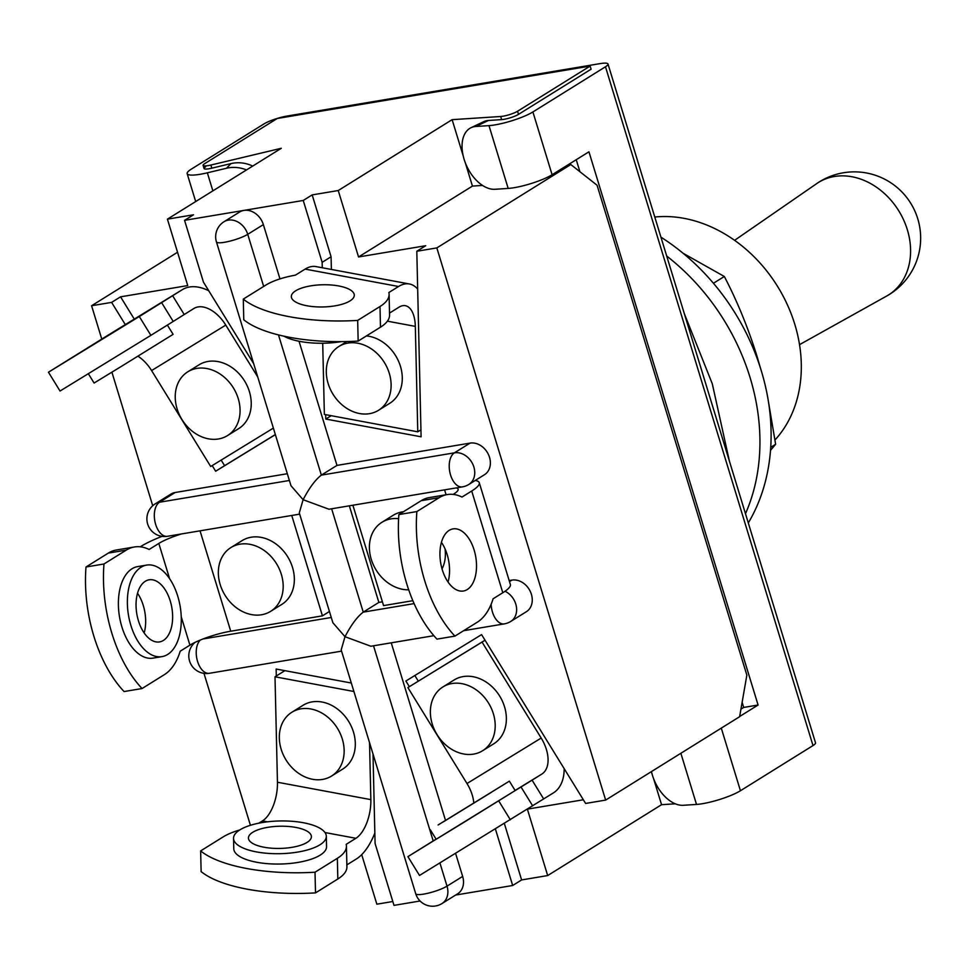 <?xml version="1.0" encoding="UTF-8"?>
<svg xmlns="http://www.w3.org/2000/svg" width="969" height="969" viewBox="0 0 969 969"><rect width="100%" height="100%" fill="white"/><g stroke="black" fill="none" stroke-linecap="round" stroke-linejoin="round"><path stroke-width="1.45" d="M382.416 601.81L378.867 602.403L349.337 505.818M505.055 591.26A17.672 14.208 58.1 0 1 516.307 606.231A17.672 14.208 58.1 0 1 510.724 621.456L526.349 611.73A17.672 14.208 -121.9 0 0 530.406 591.696A17.672 14.208 -121.9 0 0 511.935 580.116L509.173 580.576M439.95 863.028L447.012 886.138A17.672 14.208 58.1 0 1 441.973 903.556L457.598 893.83A17.672 14.208 -121.9 0 0 462.649 876.412L455.612 853.435M445.51 820.38L391.234 642.822M455.66 895.041L512.674 885.496L495.401 828.992M409.354 686.658L405.878 681.013L481.581 634.61L585.615 803.446L605.649 800.091L436.837 247.907L570.814 164.536L567.652 165.057M325.681 414.671L325.79 419.056L421.103 436.801L416.803 251.262L436.837 247.907M279.968 278.902L263.362 224.602A17.672 14.208 -121.9 0 0 243.897 210.406L303.236 200.462L322.156 262.32L322.277 267.747M278.491 334.935L321.357 475.125L454.413 452.838A17.672 14.208 58.1 0 1 472.884 464.417A17.672 14.208 58.1 0 1 468.839 484.452L484.464 474.725A17.672 14.208 -121.9 0 0 488.521 454.691A17.672 14.208 -121.9 0 0 470.05 443.112L336.982 465.399L299.033 341.258M175.147 492.506A17.672 14.208 -121.9 0 0 170.883 494.105L155.258 503.832A17.672 14.208 58.1 0 1 159.522 502.233L175.147 492.506L287.321 473.72M465.302 162.744L472.436 186.084L358.554 256.967L338.242 190.53L452.123 119.659L500.67 116.498A11.047 2.071 -17 0 0 517.567 111.241L590.133 66.074L277.255 118.484L204.689 163.652A11.047 2.071 -17 0 0 203.115 165.372A11.047 2.071 -17 0 0 210.879 165.045L281.301 148.281L167.419 219.151L193.497 214.791L184.558 220.338L243.897 210.406A17.672 14.208 -121.9 0 0 239.634 212.005L224.009 221.731A17.672 14.208 58.1 0 1 247.737 234.328L263.362 224.602M184.558 220.338L203.478 282.197L253.66 363.641M275.366 434.633L215.663 471.225L212.199 465.592M125.316 324.615L111.617 302.389L91.583 305.744L177.545 252.255M250.426 825.297L203.975 673.346M152.727 505.745L111.907 372.205M101.781 339.102L91.583 305.744M351.311 683.024L276.141 669.034L276.298 675.987M420.074 901L393.995 905.373L375.088 843.514L373.004 754.015M504.352 823.48L521.613 879.937L547.679 875.564L527.39 809.176M527.487 809.115L583.35 799.764M418.281 681.098L414.841 675.514M547.679 875.564L661.561 804.694L675.284 803.798M653.627 778.761L661.561 804.694M521.613 879.937L512.674 885.496M361.703 854.634L376.856 904.186L392.82 901.509M570.814 164.536L597.074 185.249L746.857 675.139L739.626 716.709L605.649 800.091M167.419 219.151L187.732 285.576L120.556 296.829L111.617 302.389M275.341 434.56L224.59 465.665L221.162 460.093M134.279 319.116L120.556 296.829M338.242 190.53L312.175 194.902L303.236 200.462M452.123 119.659L463.17 155.779M482.526 185.43L472.436 186.084M590.133 66.074L591.09 69.187L518.524 114.354A11.047 2.071 163 0 1 501.627 119.611L488.437 120.471A33.418 20.397 -115.4 0 0 483.676 121.694L471.031 127.702A33.418 20.397 64.6 0 1 475.791 126.491L488.982 125.631A28.731 5.378 163 0 0 532.902 111.944L605.48 66.776A17.672 3.307 -17 0 0 607.999 64.015A17.672 3.307 -17 0 0 600.017 63.627L287.139 116.038A17.672 3.307 -17 0 0 263.822 124.008L191.256 169.175A28.731 5.378 -17 0 0 187.162 173.657A28.731 5.378 -17 0 0 207.354 172.809L226.48 168.255L230.961 163.604A33.418 31.117 44 0 1 252.715 166.062M416.803 251.262L425.73 245.714L358.554 256.967M312.175 194.902L331.083 256.761L331.374 269.443M331.192 415.689L325.79 419.056M331.083 256.761L322.156 262.32M224.59 465.665L215.663 471.225M224.009 221.731A17.672 17.672 0 0 0 216.438 241.911L290.991 485.723L303.115 499.701C309.293 487.879 315.373 479.691 321.357 475.125L336.982 465.399M462.649 876.412L447.012 886.138A17.672 3.307 -17 0 1 423.695 894.108A17.672 3.307 -17 0 1 415.725 893.721L341.185 649.896L345 636.706C351.178 624.884 357.258 616.696 363.242 612.129L378.867 602.403M470.05 443.112L454.413 452.838A17.672 9.993 80.5 0 0 450.561 475.004A17.672 9.993 -99.5 0 0 462.419 486.874L328.976 509.234L303.115 499.701L299.288 512.892L332.876 622.728L345 636.706L370.861 646.238L433.858 635.688M344.14 750.163A37.561 30.184 58.1 0 1 331.592 776.024A37.561 30.184 58.1 0 1 297.834 772.765A37.561 30.184 58.1 0 1 279.326 738.087A37.561 30.184 58.1 0 1 291.887 712.239A37.561 30.184 58.1 0 1 325.645 715.497A37.561 30.184 58.1 0 1 344.14 750.163M331.592 776.024L342.747 769.071A37.561 30.184 -121.9 0 0 355.308 743.211A37.561 30.184 -121.9 0 0 336.812 708.545A37.561 30.184 -121.9 0 0 303.055 705.287L291.887 712.239M307.088 842.388A31.492 11.095 178.7 0 1 271.805 848.214A31.492 11.095 178.7 0 1 248.439 838.064A31.492 11.095 178.7 0 1 252.764 832.274A31.492 11.095 178.7 0 1 288.035 826.436A31.492 11.095 178.7 0 1 311.4 836.598A31.492 11.095 178.7 0 1 307.088 842.388M239.888 829.876A46.403 16.352 178.7 0 1 291.887 821.276A46.403 16.352 178.7 0 1 326.311 836.247A46.403 16.352 178.7 0 1 319.952 844.786A46.403 16.352 178.7 0 1 267.965 853.374A46.403 16.352 178.7 0 1 233.529 838.403A46.403 16.352 178.7 0 1 239.888 829.876M326.311 836.247L326.553 846.591A46.403 16.352 178.7 0 1 320.194 855.118A46.403 16.352 178.7 0 1 268.195 863.718A46.403 16.352 178.7 0 1 233.771 848.735L233.529 838.403M374.846 833.013A53.029 25.436 -79.5 0 1 356.374 858.97L346.866 864.881M369.528 742.642L370.848 799.631A30.935 14.838 -79.5 0 1 355.889 838.294L346.199 844.326A66.292 23.365 178.7 0 1 346.43 846.131A66.292 23.365 178.7 0 1 337.345 858.316L315.022 872.209A110.478 38.942 178.7 0 1 200.644 850.915L201.128 871.591A110.478 38.942 178.7 0 0 315.506 892.885L315.022 872.209M267.444 821.821L262.49 820.9L258.808 823.19M262.49 820.9A30.935 14.838 100.5 0 0 277.449 782.237L275.002 676.798L284.874 670.657M239.743 829.961A66.292 23.365 -1.3 0 0 222.979 837.01L200.644 850.915M346.43 846.131L346.914 866.807A66.292 23.365 178.7 0 1 337.83 878.992L315.506 892.885M275.002 676.798L353.891 691.491M261.557 614.758A37.561 30.184 58.1 0 1 222.301 590.133A37.561 30.184 58.1 0 1 230.913 547.57A37.561 30.184 58.1 0 1 239.973 544.178A37.561 30.184 58.1 0 1 279.229 568.791A37.561 30.184 58.1 0 1 270.617 611.354A37.561 30.184 58.1 0 1 261.557 614.758M270.617 611.354L281.785 604.414A37.561 30.184 -121.9 0 0 290.397 561.85A37.561 30.184 -121.9 0 0 251.141 537.226A37.561 30.184 -121.9 0 0 242.08 540.629L230.913 547.57M163.386 640.436A31.492 17.793 -99.5 0 1 159.534 641.914A31.492 17.793 -99.5 0 1 137.501 617.314A31.492 17.793 -99.5 0 1 145.289 581.279A31.492 17.793 -99.5 0 1 149.129 579.801A31.492 17.793 -99.5 0 1 171.174 604.39A31.492 17.793 -99.5 0 1 163.386 640.436M141.014 567.265A46.403 26.211 -99.5 0 1 146.67 565.084A46.403 26.211 -99.5 0 1 179.144 601.325A46.403 26.211 -99.5 0 1 167.661 654.45A46.403 26.211 -99.5 0 1 162.005 656.619A46.403 26.211 -99.5 0 1 129.519 620.378A46.403 26.211 -99.5 0 1 141.014 567.265M162.005 656.619L153.017 658.121A46.403 26.211 -99.5 0 1 120.531 621.88A46.403 26.211 -99.5 0 1 132.014 568.767A46.403 26.211 -99.5 0 1 137.683 566.599L146.67 565.084M291.742 515.472L322.435 615.848L329.436 611.487M322.435 615.848L230.731 631.207A30.935 5.79 -17 0 0 189.924 645.148L180.222 651.192A66.292 37.452 -99.5 0 1 164.391 674.642L142.055 688.535A110.478 62.416 -99.5 0 1 103.974 563.982L85.999 566.998A110.478 62.416 -99.5 0 0 124.08 691.551L142.055 688.535M140.263 546.819L140.844 546.443A53.029 9.92 163 0 1 162.053 536.341M169.599 578.675L158.819 543.439L149.129 549.471A66.292 37.452 80.5 0 0 134.388 546.976A66.292 37.452 80.5 0 0 126.309 550.089L103.974 563.982M158.819 543.439A30.935 5.79 163 0 1 181.506 533.931M134.388 546.976L116.413 549.992A66.292 37.452 80.5 0 0 108.322 553.093L85.999 566.998M137.525 593.246A31.492 17.793 -99.5 0 1 144.175 632.975M181.918 419.468A37.561 30.184 58.1 0 1 187.804 371.793A37.561 30.184 58.1 0 1 233.396 387.915A37.561 30.184 58.1 0 1 227.509 435.578A37.561 30.184 58.1 0 1 181.918 419.468M227.509 435.578L238.665 428.637A37.561 30.184 -121.9 0 0 244.563 380.962A37.561 30.184 -121.9 0 0 198.972 364.853L187.804 371.793M94.623 343.704L143.012 313.956L94.623 343.704M88.373 373.768L94.09 383.034L121.282 366.439L173.1 334.353L167.383 325.075M108.358 335.008A53.029 31.565 58.5 0 0 108.237 335.08A53.029 31.565 58.5 0 0 108.128 335.141L48.45 372.217L139.294 316.536L150.885 335.347L173.209 321.454L161.617 302.631L139.294 316.536M273.367 428.104L210.709 466.501L151.588 370.57A30.935 18.411 58.5 0 0 137.937 356.192M257.73 376.953L225.777 325.099A30.935 18.411 -121.5 0 0 193.982 308.445A30.935 18.411 -121.5 0 0 193.909 308.481L184.219 314.525L172.627 295.715L182.317 289.67A53.029 31.565 -121.5 0 1 182.426 289.61A53.029 31.565 -121.5 0 1 208.747 290.761M184.219 314.525L173.209 321.454M48.45 372.217L60.042 391.028L150.885 335.347M172.627 295.715L161.617 302.631M488.521 703.046A37.561 30.184 58.1 0 1 482.635 750.721A37.561 30.184 58.1 0 1 437.043 734.599A37.561 30.184 58.1 0 1 442.942 686.924A37.561 30.184 58.1 0 1 488.521 703.046M482.635 750.721L493.802 743.768A37.561 30.184 -121.9 0 0 499.689 696.093A37.561 30.184 -121.9 0 0 454.098 679.984L442.942 686.924M491.44 792.279L443.063 822.027L491.44 792.279M438.073 824.994L509.367 781.159L438.073 824.994M509.367 781.159L515.169 790.571L463.364 822.669L436.159 839.263L430.357 829.852M564.176 768.659A53.029 31.565 -121.5 0 1 553.372 792.921L419.504 875.455L407.913 856.644L436.074 839.13M473.793 802.913A30.935 18.411 58.5 0 0 466.997 783.521L407.876 687.578L485.045 640.255M482.065 642.108L541.187 738.051A30.935 18.411 -121.5 0 1 541.78 774.11L532.09 780.154L543.682 798.965M407.876 687.578L485.021 640.194M532.09 780.154L407.913 856.644M498.756 800.975L510.348 819.786M408.7 589.818A37.561 30.184 58.1 0 1 372.435 562.686A37.561 30.184 58.1 0 1 381.968 522.267A37.561 30.184 58.1 0 1 391.028 518.875A37.561 30.184 58.1 0 1 398.61 518.669M442.046 568.912A37.561 30.184 -121.9 0 0 445.037 548.842M403.431 511.741A37.561 30.184 -121.9 0 0 402.183 511.923A37.561 30.184 -121.9 0 0 393.123 515.326L381.968 522.267M449.18 530.37A31.492 17.793 80.5 0 0 441.392 566.405A31.492 17.793 80.5 0 0 463.436 591.005A31.492 17.793 80.5 0 0 467.276 589.527A31.492 17.793 80.5 0 0 475.064 553.481A31.492 17.793 80.5 0 0 453.032 528.892A31.492 17.793 80.5 0 0 449.18 530.37M475.27 480.442A53.029 9.92 163 0 1 479.267 482.744A53.029 9.92 163 0 1 471.709 491.017L462.007 497.061A66.292 37.452 80.5 0 0 447.278 494.565A66.292 37.452 80.5 0 0 439.187 497.666L416.864 511.571A110.478 62.416 80.5 0 0 454.933 636.112L436.958 639.128A110.478 62.416 80.5 0 1 398.877 514.575L416.864 511.571M456.12 487.928A30.935 5.79 163 0 1 458.131 489.212A30.935 5.79 163 0 1 453.722 494.033L453.141 494.396M454.933 636.112L477.269 622.219A66.292 37.452 -99.5 0 0 493.112 598.769L502.802 592.737A53.029 9.92 -17 0 0 510.36 584.464L479.267 482.744M412.855 600.695L383.567 605.601L352.886 505.224M447.278 494.565L429.291 497.582A66.292 37.452 80.5 0 0 421.212 500.682L398.877 514.575M448.066 582.066A31.492 17.793 80.5 0 0 441.416 542.337M326.299 372.35A37.561 30.184 58.1 0 1 338.859 346.49A37.561 30.184 58.1 0 1 372.605 349.748A37.561 30.184 58.1 0 1 391.113 384.414A37.561 30.184 58.1 0 1 378.552 410.275A37.561 30.184 58.1 0 1 344.794 407.016A37.561 30.184 58.1 0 1 326.299 372.35M378.552 410.275L389.72 403.322A37.561 30.184 -121.9 0 0 402.28 377.474A37.561 30.184 -121.9 0 0 366.452 335.916M295.654 290.809A31.492 11.095 -1.3 0 0 291.33 296.587A31.492 11.095 -1.3 0 0 314.695 306.749A31.492 11.095 -1.3 0 0 349.979 300.923A31.492 11.095 -1.3 0 0 354.291 295.133A31.492 11.095 -1.3 0 0 330.938 284.971A31.492 11.095 -1.3 0 0 295.654 290.809M380.478 327.183A66.292 23.365 178.7 0 0 389.562 314.998L389.09 294.322A66.292 23.365 178.7 0 0 388.848 292.529L398.55 286.497A53.029 25.436 -79.5 0 1 409.402 283.978L315.991 266.584A53.029 25.436 100.5 0 0 305.138 269.103L295.436 275.135A66.292 23.365 -1.3 0 0 265.627 285.213L243.292 299.106A110.478 38.942 -1.3 0 0 357.67 320.412L358.155 341.076L380.478 327.183L380.005 306.507L357.67 320.412M389.526 313.084L399.022 307.161A30.935 14.838 -79.5 0 1 405.357 305.695A30.935 14.838 -79.5 0 1 415.326 326.383L417.772 431.811L324.361 414.417L322.713 343.244M409.402 283.978A53.029 25.436 -79.5 0 1 417.675 289.053M417.772 431.811L420.934 429.848M243.292 299.106L243.776 319.782A110.478 38.942 -1.3 0 0 358.155 341.076M389.09 294.322A66.292 23.365 178.7 0 1 380.005 306.507M283.941 336.195A46.403 16.352 -1.3 0 0 341.161 341.645M651.447 771.578A33.418 20.397 -115.4 0 0 652.428 775.273A33.418 20.397 -115.4 0 0 683.315 805.287L696.505 804.427A28.731 5.378 163 0 0 740.437 790.74L813.003 745.573A17.672 3.307 -17 0 0 815.523 742.823L607.999 64.015M739.662 716.479L758.085 705.02L588.946 151.806L552.1 174.735A28.731 5.378 163 0 1 508.18 188.422L494.977 189.282A33.418 20.397 64.6 0 1 464.103 159.267A33.418 20.397 64.6 0 1 471.031 127.702M758.085 705.02L743.695 707.431L740.946 709.138M743.695 707.431L742.133 702.307M579.91 171.707L576.24 159.715M205.634 166.765A11.047 2.071 -17 0 0 204.059 168.485A11.047 2.071 -17 0 0 211.836 168.17L230.961 163.604M246.489 169.938A33.418 31.117 -136 0 0 226.48 168.255M799.522 344.661L886.671 296.042A66.267 53.247 -121.9 0 0 907.335 229.714A66.267 53.247 -121.9 0 0 834.382 176.503A66.267 53.247 -121.9 0 0 816.697 183.613L734.599 240.324M775.018 439.938A132.583 106.542 -121.9 0 0 794.798 324.312A132.583 106.542 -121.9 0 0 654.778 217.032M729.366 460.99L712.3 383.833L684.259 313.484M745.476 513.703A201.08 161.593 -121.9 0 0 750.054 377.498A201.08 161.593 -121.9 0 0 666.696 256.034M748.298 522.933A201.08 161.593 -121.9 0 0 761.222 370.558A201.08 161.593 -121.9 0 0 660.931 237.151M760.471 368.147L756.946 356.035C747.959 327.401 737.082 300.887 724.327 276.492L713.426 283.263M724.327 276.492L683.072 253.248M770.525 450.331L775.624 444.274L770.73 447.315M775.624 444.274L768.369 401.251M500.67 116.498L501.627 119.611M517.567 111.241L518.524 114.354M210.879 165.045L211.836 168.17M216.438 241.911A17.672 3.307 -17 0 0 224.42 242.298A17.672 3.307 163 0 0 247.737 234.328L263.665 286.436M155.258 503.832A17.672 17.672 0 0 0 167.516 536.281A17.672 9.993 80.5 0 1 155.658 524.399A17.672 9.993 80.5 0 1 159.522 502.233L289.38 480.479M203.018 638.971L331.265 617.483M373.525 645.79L433.191 840.922M509.5 581.63L511.935 580.116M331.64 508.786L363.242 612.129L414.114 603.602M341.56 651.144L209.401 673.285A17.672 9.993 -99.5 0 1 197.555 661.403A17.672 9.993 80.5 0 1 200.377 640.024M510.724 621.456A17.672 17.672 0 0 1 504.304 623.879A17.672 9.993 -99.5 0 1 492.446 612.008A17.672 9.993 -99.5 0 1 491.138 604.268M355.889 838.294L325.003 832.541M337.345 858.316L337.83 878.992M277.449 782.237L370.848 799.631M189.924 645.148L181.251 616.781M126.309 550.089L108.322 553.093M200.038 530.83L230.731 631.207M182.317 289.67L108.128 335.141M225.777 325.099L151.588 370.57M541.78 774.11L515.108 790.462M521.08 787.07L532.671 805.881M466.997 783.521L541.187 738.051M421.212 500.682L439.187 497.666M502.802 592.737L471.709 491.017M446.091 494.759L444.589 489.866M398.55 286.497L305.138 269.103M415.326 326.383L387.382 321.175M475.791 126.491L488.437 120.471M605.48 66.776L813.003 745.573M721.287 728.119L740.437 790.74M552.1 174.735L532.902 111.944M212.865 190.869L207.354 172.809M508.18 188.422L488.982 125.631M680.868 753.276L696.505 804.427M203.115 165.372L204.059 168.485M415.725 893.721A17.672 17.672 0 0 0 441.973 903.556M194.999 642.411A17.672 17.672 0 0 0 209.401 673.285M504.304 623.879L463.666 630.686M299.675 514.139L167.516 536.281M462.419 486.874A17.672 17.672 0 0 0 468.839 484.452M182.426 289.61L108.237 335.08M338.859 346.49L346.781 341.56M195.69 201.564L187.162 173.657M886.671 296.042A66.292 66.292 0 0 0 843.418 172.773A66.292 66.292 0 0 0 816.697 183.613"/></g></svg>
